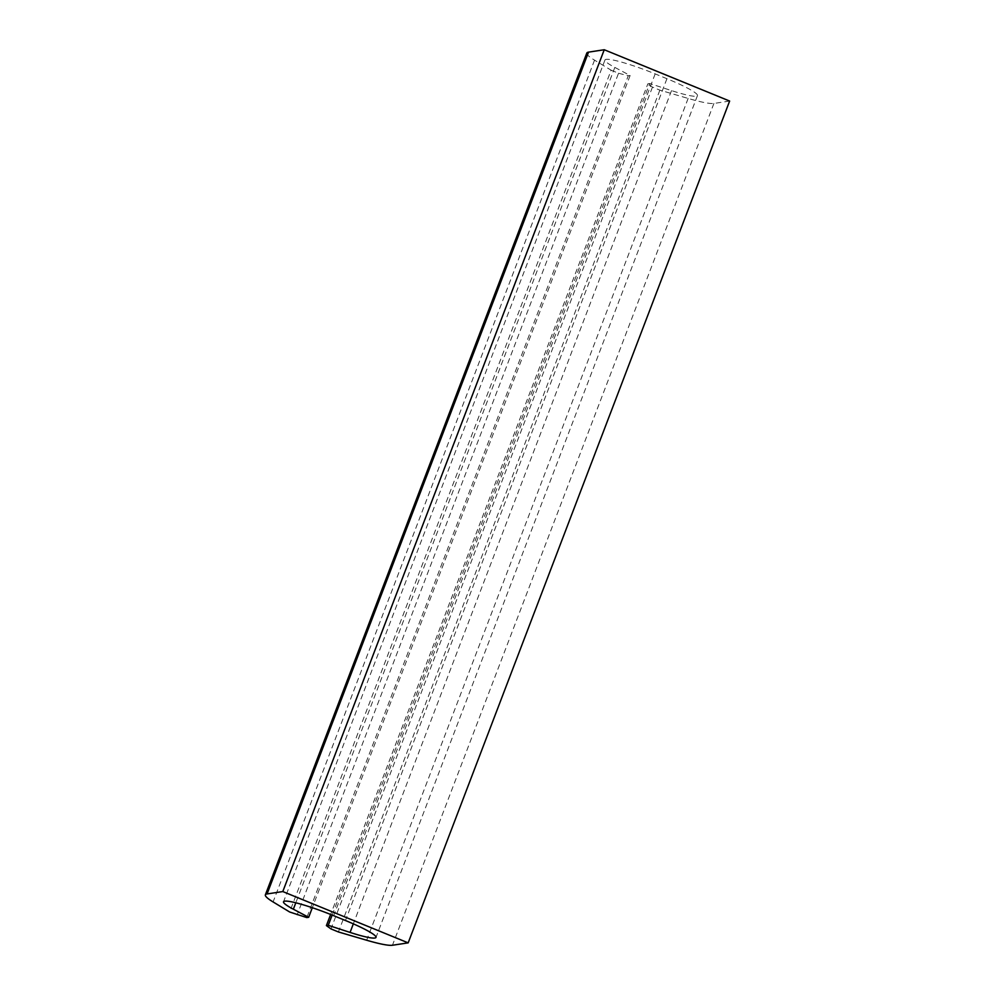 <?xml version="1.0" encoding="UTF-8"?>
<svg xmlns="http://www.w3.org/2000/svg" width="995" height="995" viewBox="0 0 995 995"><rect width="100%" height="100%" fill="white"/><g stroke="black" fill="none" stroke-linecap="round" stroke-linejoin="round"><path stroke-width="0.75" stroke-dasharray="4.97 3.73" d="M586.826 53.033A62.635 7.251 -159.1 0 0 594.537 60.148L611.129 70.197L289.669 912.005M611.129 70.197L618.542 73.232L297.082 915.039M618.542 73.232L628.268 75.782L306.808 917.589M332.168 915.077L649.71 83.518L671.525 90.607A43.195 5 -159.1 0 0 697.458 95.607A43.195 5 -159.1 0 0 666.924 78.704L655.17 73.891A43.195 5 -159.1 0 0 604.985 59.974A43.195 5 -159.1 0 0 614.823 67.411L630.121 75.496L628.268 75.782M630.121 75.496L312.318 907.714M649.71 83.518L647.857 83.791L330.651 914.467M729.633 101.055L713.912 103.443A62.635 7.251 -159.1 0 1 688.13 98.43L659.872 90.147L652.459 87.112L647.857 83.791M652.459 87.112L330.999 928.92M659.872 90.147L338.412 931.954M594.537 60.148L273.09 901.943M614.823 67.411L295.813 902.788M655.17 73.891L333.711 915.698M666.924 78.704L345.464 920.512M671.525 90.607L353.337 923.845M688.13 98.43L366.67 940.238M713.912 103.443L392.453 945.25M604.985 59.974L283.525 901.781M697.458 95.607L375.998 937.414"/><path stroke-width="1.49" d="M729.633 101.055L408.174 942.862L282.791 891.557L604.251 49.75L729.633 101.055M588.53 52.138L267.07 893.945A62.635 7.251 -159.1 0 0 265.366 894.841L586.826 53.033A62.635 7.251 -159.1 0 1 588.53 52.138L604.251 49.75M267.07 893.945L282.791 891.557M265.366 894.841A62.635 7.251 -159.1 0 0 273.09 901.943L289.669 912.005L306.808 917.589L308.661 917.303L312.318 907.714M353.337 923.845L350.066 932.414A43.195 5 -159.1 0 0 375.998 937.414A43.195 5 -159.1 0 0 345.464 920.512L333.711 915.698A43.195 5 -159.1 0 0 283.525 901.781A43.195 5 -159.1 0 0 293.363 909.219L308.661 917.303M332.168 915.077L328.25 925.325L326.397 925.599L330.651 914.467M350.066 932.414L328.25 925.325M408.174 942.862L392.453 945.25A62.635 7.251 -159.1 0 1 366.67 940.238L338.412 931.954L330.999 928.92L326.397 925.599M295.813 902.788L293.363 909.219"/></g></svg>
